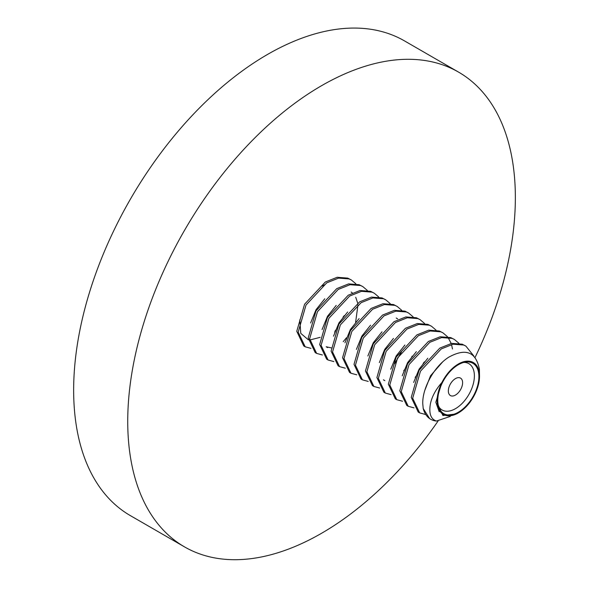 <?xml version="1.0" encoding="UTF-8"?>
<svg xmlns="http://www.w3.org/2000/svg" width="589" height="589" viewBox="0 0 589 589"><rect width="100%" height="100%" fill="white"/><g stroke="black" fill="none" stroke-linecap="round" stroke-linejoin="round"><path stroke-width="0.88" d="M439.195 411.77L435.823 402.213L441.971 382.401A29.958 17.295 120 0 0 437.252 403.038A29.958 17.295 120 0 0 458.338 412.941A29.958 17.295 120 0 0 479.52 376.246A29.958 17.295 120 0 0 479.424 373.919A29.958 17.295 120 0 0 464.5 361.521A29.958 17.295 120 0 0 441.971 382.401C435.904 389.307 432.083 396.309 430.5 403.406C428.674 413.213 430.655 419.096 436.434 421.054L450.32 416.408M423.211 408.53A40.479 23.369 120 0 0 430.662 419.243L429.683 418.676L423.211 408.53L422.769 403.833C422.166 388.549 434.005 366.417 448.811 357.162C465.847 347.827 476.045 351.883 479.402 369.332L479.52 376.246M430.662 419.243A40.479 23.369 120 0 0 436.434 421.054M437.87 402.611A29.082 16.794 120 0 0 439.129 408.044A29.082 16.794 120 0 0 463.05 408.876A29.082 16.794 120 0 0 478.805 374.346A29.082 16.794 120 0 0 465.678 362.058A29.082 16.794 120 0 0 437.87 402.611M438.533 406.314A26.748 15.439 120 0 0 460.686 404.812A26.748 15.439 120 0 0 474.3 373.831A26.748 15.439 120 0 0 463.882 362.412M448.384 391.722A10.079 5.816 120 0 0 456.173 394.615A10.079 5.816 120 0 0 462.571 381.93A10.079 5.816 120 0 0 455.474 378.602A10.079 5.816 120 0 0 448.347 390.941A10.079 5.816 120 0 0 448.384 391.722M305.183 346.796L303.755 345.971L296.768 331.312L304.565 304.255L325.327 282.013L337.151 277.279L347.716 278.096L351.383 279.996L349.144 278.921L338.579 278.111L326.755 282.838L306 305.08L298.196 332.137L305.183 346.796L310.963 348.371M355.874 283.802L351.383 279.996M316.632 353.407L315.203 352.575L308.216 337.917L316.013 310.867L336.768 288.625L348.6 283.891L359.157 284.708L362.831 286.6L360.593 285.532L350.028 284.715L338.204 289.449L317.449 311.691L309.645 338.741L316.632 353.407L322.411 354.976M367.322 290.414L362.831 286.6M328.08 360.012L326.652 359.187L319.665 344.528L327.462 317.478L348.217 295.236L360.048 290.502L370.606 291.312L374.28 293.212L372.042 292.144L361.477 291.327L349.652 296.061L328.898 318.303L321.093 345.353L328.08 360.012L333.86 361.587M378.771 297.025L374.28 293.212M339.529 366.623L338.101 365.798L331.114 351.14L338.911 324.083L359.665 301.84L371.497 297.114L382.055 297.924L385.729 299.823L383.491 298.748L372.925 297.938L361.101 302.672L340.346 324.914L332.542 351.964L339.529 366.623L345.309 368.199M390.22 303.637L385.729 299.823M350.978 373.235L349.549 372.41L342.562 357.751L350.359 330.694L371.114 308.452L382.946 303.718L393.504 304.535L397.177 306.435L394.939 305.36L384.374 304.55L372.55 309.277L351.795 331.519L343.991 358.576L350.978 373.235L356.757 374.81M401.669 310.241L397.177 306.435M362.426 379.846L360.998 379.014L354.011 364.355L361.808 337.306L382.563 315.063L394.394 310.329L404.952 311.147L408.626 313.039L406.388 311.971L395.823 311.154L383.999 315.888L363.244 338.13L355.439 365.18L362.426 379.846L368.206 381.414M413.117 316.853L408.626 313.039M373.875 386.45L372.447 385.626L365.452 370.967L373.257 343.917L394.012 321.675L405.843 316.941L416.401 317.751L420.075 319.65L417.837 318.583L407.271 317.765L395.447 322.5L374.685 344.742L366.888 371.792L373.875 386.45L379.655 388.026M424.559 323.464L420.075 319.65M385.324 393.062L383.888 392.237L376.901 377.578L384.705 350.521L405.46 328.279L417.292 323.552L427.85 324.362L431.523 326.262L429.285 325.187L418.72 324.377L406.896 329.111L386.134 351.353L378.337 378.403L385.324 393.062L391.103 394.637M436.007 330.076L431.523 326.262M396.772 399.673L395.337 398.849L388.35 384.183L396.154 357.133L416.909 334.891L428.74 330.157L439.298 330.974L442.972 332.873L440.734 331.798L430.169 330.989L418.337 335.715L397.582 357.957L389.785 385.015L396.772 399.673L402.552 401.249M452.477 348.982L451.52 344.521M451.181 343.461L448.008 337.379M447.456 336.68L442.972 332.873M408.221 406.285L406.785 405.453L399.798 390.794L407.603 363.744L428.358 341.502L440.189 336.768L450.747 337.585L454.421 339.478L452.175 338.41L441.617 337.593L429.786 342.327L409.031 364.569L401.234 391.619L408.221 406.285L414.001 407.853M458.905 343.291L454.421 339.478M419.67 412.889L418.234 412.064L411.247 397.406L419.051 370.356L439.806 348.114L451.638 343.38L462.196 344.19L465.87 346.089L463.624 345.021L453.066 344.204L441.235 348.938L420.48 371.18L412.683 398.23L419.67 412.889L425.449 414.465M473.843 356.028L465.87 346.089M343.468 316.462L342.761 318.075M336.01 329.774L335.001 331.151M346.45 337.762L343.232 341.679M394.689 363.649L401.433 351.95M412.16 356.117L411.446 357.729M404.702 369.428L403.693 370.812M423.609 362.728L422.895 364.341M416.151 376.04L415.135 377.416M320.151 337.342L309.718 340.015M308.341 339.809L300.78 333.359L299.779 319.93M322.131 286.077L324.708 284.693M458.338 412.941L456.63 413.927L442.899 415.51L437.252 403.038M442.427 362.154L430.522 375.789L424.846 390.293M427.805 358.252L419.074 369.178L413.655 382.438M416.357 351.64L407.625 362.574L402.206 375.826M404.908 345.036L396.176 355.962L390.757 369.222M423.947 362.905L424.323 361.882M393.459 338.425L384.727 349.351L379.309 362.61M382.011 331.813L373.279 342.746L367.86 355.999M370.562 325.202L361.83 336.135L356.411 349.387M359.113 318.597L350.381 329.523L344.963 342.783M347.665 311.986L338.933 322.912L333.514 336.172M336.223 305.374L327.484 316.308L322.065 329.56M327.617 347.606L326.181 346.774L331.158 347.849M355.631 322.227L357.95 304.969M357.685 303.136L355.734 297.276M352.384 292.976L351.125 292.019M324.775 298.763L316.035 309.696L310.617 322.949M334.655 332.122L335.325 331.342M343.814 316.639L344.182 315.616M475.095 357.398A274.091 158.25 120 0 0 476.008 355.491A274.091 158.25 120 0 0 458.588 72.13A274.091 158.25 120 0 0 167.077 263.519A274.091 158.25 120 0 0 184.497 546.872A274.091 158.25 120 0 0 438.061 421.061M458.588 72.13L404.503 40.906A274.091 158.25 120 0 0 112.992 232.287A274.091 158.25 120 0 0 130.412 515.647L184.497 546.872M383.424 379.824L384.86 380.649M396.213 318.016L397.641 318.84"/></g></svg>
